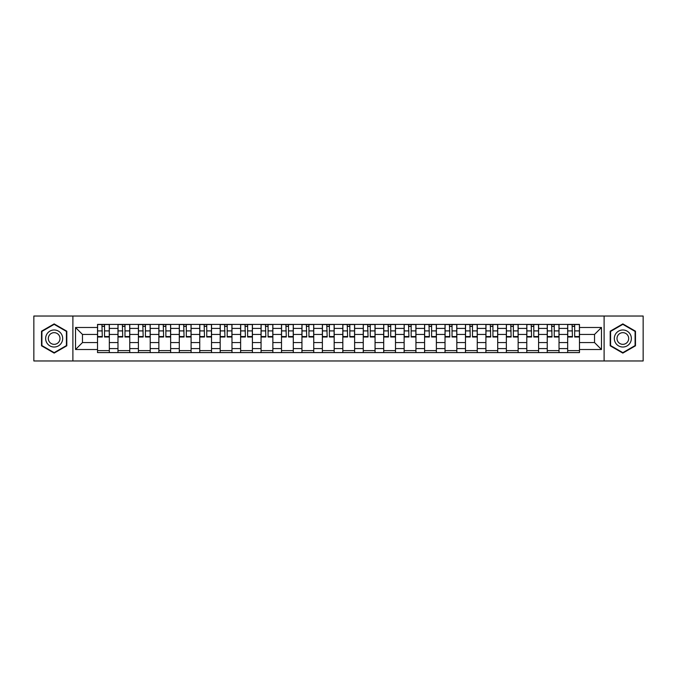 <?xml version="1.0" encoding="UTF-8"?>
<svg xmlns="http://www.w3.org/2000/svg" width="677" height="677" viewBox="0 0 677 677"><rect width="100%" height="100%" fill="white"/><g stroke="black" fill="none" stroke-linecap="round" stroke-linejoin="round"><path stroke-width="1.02" d="M604.104 360.968L643.15 360.968L643.15 316.032L33.85 316.032L33.85 360.968L604.104 360.968L604.104 316.032M117.976 352.59L117.976 328.413L109.327 328.413L109.327 352.59M109.327 328.413L109.327 324.41M117.976 328.413L117.976 324.41M129.764 324.41L129.764 352.59M138.413 352.59L138.413 324.41M150.209 324.41L150.209 352.59M158.858 352.59L158.858 324.41M170.646 324.41L170.646 352.59M179.295 352.59L179.295 324.41M191.092 324.41L191.092 352.59M199.74 352.59L199.74 324.41M211.529 324.41L211.529 352.59M220.177 352.59L220.177 324.41M231.974 324.41L231.974 352.59M240.623 352.59L240.623 324.41M252.411 324.41L252.411 352.59M261.06 352.59L261.06 324.41M272.856 324.41L272.856 352.59M281.505 352.59L281.505 324.41M293.293 324.41L293.293 352.59M301.942 352.59L301.942 324.41M313.739 324.41L313.739 352.59M322.379 352.59L322.379 324.41M334.176 324.41L334.176 352.59M342.824 352.59L342.824 324.41M354.621 324.41L354.621 352.59M363.261 352.59L363.261 324.41M375.058 324.41L375.058 352.59M383.707 352.59L383.707 324.41M395.495 324.41L395.495 352.59M404.144 352.59L404.144 324.41M415.94 324.41L415.94 352.59M424.589 352.59L424.589 324.41M436.377 324.41L436.377 352.59M445.026 352.59L445.026 324.41M456.823 324.41L456.823 352.59M465.471 352.59L465.471 324.41M477.26 324.41L477.26 352.59M485.908 352.59L485.908 324.41M497.705 324.41L497.705 352.59M506.354 352.59L506.354 324.41M518.142 324.41L518.142 352.59M526.791 352.59L526.791 324.41M538.587 324.41L538.587 352.59M547.236 352.59L547.236 324.41M559.024 324.41L559.024 352.59M567.673 352.59L567.673 324.41M567.673 342.562L559.024 342.562M547.236 342.562L538.587 342.562M526.791 342.562L518.142 342.562M506.354 342.562L497.705 342.562M485.908 342.562L477.26 342.562M465.471 342.562L456.823 342.562M445.026 342.562L436.377 342.562M424.589 342.562L415.94 342.562M404.144 342.562L395.495 342.562M383.707 342.562L375.058 342.562M363.261 342.562L354.621 342.562M342.824 342.562L334.176 342.562M322.379 342.562L313.739 342.562M301.942 342.562L293.293 342.562M281.505 342.562L272.856 342.562M261.06 342.562L252.411 342.562M240.623 342.562L231.974 342.562M220.177 342.562L211.529 342.562M199.74 342.562L191.092 342.562M179.295 342.562L170.646 342.562M158.858 342.562L150.209 342.562M138.413 342.562L129.764 342.562M117.976 342.562L109.327 342.562M567.673 334.438L559.024 334.438M547.236 334.438L538.587 334.438M526.791 334.438L518.142 334.438M506.354 334.438L497.705 334.438M485.908 334.438L477.26 334.438M465.471 334.438L456.823 334.438M445.026 334.438L436.377 334.438M424.589 334.438L415.94 334.438M404.144 334.438L395.495 334.438M383.707 334.438L375.058 334.438M363.261 334.438L354.621 334.438M342.824 334.438L334.176 334.438M322.379 334.438L313.739 334.438M301.942 334.438L293.293 334.438M281.505 334.438L272.856 334.438M261.06 334.438L252.411 334.438M240.623 334.438L231.974 334.438M220.177 334.438L211.529 334.438M199.74 334.438L191.092 334.438M179.295 334.438L170.646 334.438M158.858 334.438L150.209 334.438M138.413 334.438L129.764 334.438M117.976 334.438L109.327 334.438M82.467 342.562L97.53 342.562L97.53 334.438L82.467 334.438L82.467 342.562L75.519 349.51L75.519 327.49L97.53 327.49L97.53 334.438M579.47 334.438L579.47 342.562L594.533 342.562L594.533 334.438L579.47 334.438L579.47 324.41L97.53 324.41L97.53 327.49M579.47 327.49L601.481 327.49L601.481 349.51L579.47 349.51L579.47 342.562M97.53 342.562L97.53 352.59L579.47 352.59L579.47 349.51M97.53 349.51L75.519 349.51M72.896 360.968L72.896 316.032M66.803 331.197L54.16 323.902L41.517 331.197L41.517 345.803L54.16 353.098L66.803 345.803L66.803 331.197M635.483 331.197L622.84 323.902L610.197 331.197L610.197 345.803L622.84 353.098L635.483 345.803L635.483 331.197M109.327 350.618L97.53 350.618M102.312 326.382L104.546 326.382M129.764 350.618L117.976 350.618M122.757 326.382L124.983 326.382M150.209 350.618L138.413 350.618M143.194 326.382L145.428 326.382M170.646 350.618L158.858 350.618M163.639 326.382L165.865 326.382M191.092 350.618L179.295 350.618M184.076 326.382L186.302 326.382M211.529 350.618L199.74 350.618M204.522 326.382L206.747 326.382M231.974 350.618L220.177 350.618M224.959 326.382L227.184 326.382M252.411 350.618L240.623 350.618M245.404 326.382L247.63 326.382M272.856 350.618L261.06 350.618M265.841 326.382L268.067 326.382M293.293 350.618L281.505 350.618M286.286 326.382L288.512 326.382M313.739 350.618L301.942 350.618M306.723 326.382L308.949 326.382M334.176 350.618L322.379 350.618M327.169 326.382L329.394 326.382M354.621 350.618L342.824 350.618M347.606 326.382L349.831 326.382M375.058 350.618L363.261 350.618M368.051 326.382L370.277 326.382M395.495 350.618L383.707 350.618M388.488 326.382L390.714 326.382M415.94 350.618L404.144 350.618M408.933 326.382L411.159 326.382M436.377 350.618L424.589 350.618M429.37 326.382L431.596 326.382M456.823 350.618L445.026 350.618M449.816 326.382L452.041 326.382M477.26 350.618L465.471 350.618M470.253 326.382L472.478 326.382M497.705 350.618L485.908 350.618M490.698 326.382L492.924 326.382M518.142 350.618L506.354 350.618M511.135 326.382L513.361 326.382M538.587 350.618L526.791 350.618M531.572 326.382L533.806 326.382M559.024 350.618L547.236 350.618M552.017 326.382L554.243 326.382M579.47 350.618L567.673 350.618M572.454 326.382L574.688 326.382M75.519 327.49L82.467 334.438M594.533 342.562L601.481 349.51M594.533 334.438L601.481 327.49M104.546 336.545L109.259 336.545L109.259 336.994L104.546 336.994L104.546 324.545L109.259 324.545L106.636 324.545M109.259 336.545L109.259 324.545M102.312 326.246L104.546 326.246M100.221 324.545L97.598 324.545L97.598 336.994L102.312 336.994L101.922 324.545M97.598 324.545L104.935 324.545M124.983 336.545L129.696 336.545L129.696 336.994L124.983 336.994L124.983 324.545L129.696 324.545L127.081 324.545M129.696 336.545L129.696 324.545M122.757 326.246L124.983 326.246M120.658 324.545L118.035 324.545L118.035 336.994L122.757 336.994L122.359 324.545M118.035 324.545L125.372 324.545M145.428 336.545L150.142 336.545L150.142 336.994L145.428 336.994L145.428 324.545L150.142 324.545L147.518 324.545M150.142 336.545L150.142 324.545M143.194 326.246L145.428 326.246M141.104 324.545L138.48 324.545L138.48 336.994L143.194 336.994L142.805 324.545M138.48 324.545L145.817 324.545M46.781 342.757A8.513 8.513 0 0 0 58.417 345.879A8.513 8.513 0 0 0 61.539 334.243A8.513 8.513 0 0 0 49.903 331.121A8.513 8.513 0 0 0 46.781 342.757M49.108 341.42A5.831 5.831 0 0 0 57.08 343.552A5.831 5.831 0 0 0 59.212 335.58A5.831 5.831 0 0 0 51.24 333.448A5.831 5.831 0 0 0 49.108 341.42M54.16 324.351L66.414 331.425L66.414 345.575L54.16 352.649L41.906 345.575L41.906 331.425L54.16 324.351M615.461 342.757A8.513 8.513 0 0 0 627.097 345.879A8.513 8.513 0 0 0 630.219 334.243A8.513 8.513 0 0 0 618.583 331.121A8.513 8.513 0 0 0 615.461 342.757M617.788 341.42A5.831 5.831 0 0 0 625.76 343.552A5.831 5.831 0 0 0 627.892 335.58A5.831 5.831 0 0 0 619.92 333.448A5.831 5.831 0 0 0 617.788 341.42M622.84 324.351L635.094 331.425L635.094 345.575L622.84 352.649L610.586 345.575L610.586 331.425L622.84 324.351M165.865 336.545L170.579 336.545L170.579 336.994L165.865 336.994L165.865 324.545L170.579 324.545L167.964 324.545M170.579 336.545L170.579 324.545M163.639 326.246L165.865 326.246M161.541 324.545L158.917 324.545L158.917 336.994L163.639 336.994L163.242 324.545M158.917 324.545L166.254 324.545M186.302 336.545L191.024 336.545L191.024 336.994L186.302 336.994L186.302 324.545L191.024 324.545L188.401 324.545M191.024 336.545L191.024 324.545M184.076 326.246L186.302 326.246M181.986 324.545L179.363 324.545L179.363 336.994L184.076 336.994L183.687 324.545M179.363 324.545L186.7 324.545M206.747 336.545L211.461 336.545L211.461 336.994L206.747 336.994L206.747 324.545L211.461 324.545L208.846 324.545M211.461 336.545L211.461 324.545M204.522 326.246L206.747 326.246M202.423 324.545L199.8 324.545L199.8 336.994L204.522 336.994L204.124 324.545M199.8 324.545L207.137 324.545M227.184 336.545L231.906 336.545L231.906 336.994L227.184 336.994L227.184 324.545L231.906 324.545L229.283 324.545M231.906 336.545L231.906 324.545M224.959 326.246L227.184 326.246M222.86 324.545L220.245 324.545L220.245 336.994L224.959 336.994L224.569 324.545M220.245 324.545L227.582 324.545M247.63 336.545L252.343 336.545L252.343 336.994L247.63 336.994L247.63 324.545L252.343 324.545L249.728 324.545M252.343 336.545L252.343 324.545M245.404 326.246L247.63 326.246M243.305 324.545L240.682 324.545L240.682 336.994L245.404 336.994L245.006 324.545M240.682 324.545L248.019 324.545M268.067 336.545L272.789 336.545L272.789 336.994L268.067 336.994L268.067 324.545L272.789 324.545L270.165 324.545M272.789 336.545L272.789 324.545M265.841 326.246L268.067 326.246M263.742 324.545L261.127 324.545L261.127 336.994L265.841 336.994L265.452 324.545M261.127 324.545L268.464 324.545M288.512 336.545L293.226 336.545L293.226 336.994L288.512 336.994L288.512 324.545L293.226 324.545L290.611 324.545M293.226 336.545L293.226 324.545M286.286 326.246L288.512 326.246M284.188 324.545L281.564 324.545L281.564 336.994L286.286 336.994L285.889 324.545M281.564 324.545L288.901 324.545M308.949 336.545L313.671 336.545L313.671 336.994L308.949 336.994L308.949 324.545L313.671 324.545L311.048 324.545M313.671 336.545L313.671 324.545M306.723 326.246L308.949 326.246M304.625 324.545L302.01 324.545L302.01 336.994L306.723 336.994L306.334 324.545M302.01 324.545L309.347 324.545M329.394 336.545L334.108 336.545L334.108 336.994L329.394 336.994L329.394 324.545L334.108 324.545L331.493 324.545M334.108 336.545L334.108 324.545M327.169 326.246L329.394 326.246M325.07 324.545L322.447 324.545L322.447 336.994L327.169 336.994L326.771 324.545M322.447 324.545L329.784 324.545M349.831 336.545L354.553 336.545L354.553 336.994L349.831 336.994L349.831 324.545L354.553 324.545L351.93 324.545M354.553 336.545L354.553 324.545M347.606 326.246L349.831 326.246M345.507 324.545L342.892 324.545L342.892 336.994L347.606 336.994L347.216 324.545M342.892 324.545L350.229 324.545M370.277 336.545L374.99 336.545L374.99 336.994L370.277 336.994L370.277 324.545L374.99 324.545L372.375 324.545M374.99 336.545L374.99 324.545M368.051 326.246L370.277 326.246M365.952 324.545L363.329 324.545L363.329 336.994L368.051 336.994L367.653 324.545M363.329 324.545L370.666 324.545M390.714 336.545L395.436 336.545L395.436 336.994L390.714 336.994L390.714 324.545L395.436 324.545L392.812 324.545M395.436 336.545L395.436 324.545M388.488 326.246L390.714 326.246M386.389 324.545L383.774 324.545L383.774 336.994L388.488 336.994L388.099 324.545M383.774 324.545L391.111 324.545M411.159 336.545L415.873 336.545L415.873 336.994L411.159 336.994L411.159 324.545L415.873 324.545L413.258 324.545M415.873 336.545L415.873 324.545M408.933 326.246L411.159 326.246M406.835 324.545L404.211 324.545L404.211 336.994L408.933 336.994L408.536 324.545M404.211 324.545L411.548 324.545M431.596 336.545L436.318 336.545L436.318 336.994L431.596 336.994L431.596 324.545L436.318 324.545L433.695 324.545M436.318 336.545L436.318 324.545M429.37 326.246L431.596 326.246M427.272 324.545L424.657 324.545L424.657 336.994L429.37 336.994L428.981 324.545M424.657 324.545L431.994 324.545M452.041 336.545L456.755 336.545L456.755 336.994L452.041 336.994L452.041 324.545L456.755 324.545L454.14 324.545M456.755 336.545L456.755 324.545M449.816 326.246L452.041 326.246M447.717 324.545L445.094 324.545L445.094 336.994L449.816 336.994L449.418 324.545M445.094 324.545L452.431 324.545M472.478 336.545L477.2 336.545L477.2 336.994L472.478 336.994L472.478 324.545L477.2 324.545L474.577 324.545M477.2 336.545L477.2 324.545M470.253 326.246L472.478 326.246M468.154 324.545L465.539 324.545L465.539 336.994L470.253 336.994L469.863 324.545M465.539 324.545L472.876 324.545M492.924 336.545L497.637 336.545L497.637 336.994L492.924 336.994L492.924 324.545L497.637 324.545L495.014 324.545M497.637 336.545L497.637 324.545M490.698 326.246L492.924 326.246M488.599 324.545L485.976 324.545L485.976 336.994L490.698 336.994L490.3 324.545M485.976 324.545L493.313 324.545M513.361 336.545L518.083 336.545L518.083 336.994L513.361 336.994L513.361 324.545L518.083 324.545L515.459 324.545M518.083 336.545L518.083 324.545M511.135 326.246L513.361 326.246M509.036 324.545L506.421 324.545L506.421 336.994L511.135 336.994L510.746 324.545M506.421 324.545L513.758 324.545M533.806 336.545L538.52 336.545L538.52 336.994L533.806 336.994L533.806 324.545L538.52 324.545L535.896 324.545M538.52 336.545L538.52 324.545M531.572 326.246L533.806 326.246M529.482 324.545L526.858 324.545L526.858 336.994L531.572 336.994L531.183 324.545M526.858 324.545L534.195 324.545M554.243 336.545L558.965 336.545L558.965 336.994L554.243 336.994L554.243 324.545L558.965 324.545L556.342 324.545M558.965 336.545L558.965 324.545M552.017 326.246L554.243 326.246M549.919 324.545L547.304 324.545L547.304 336.994L552.017 336.994L551.628 324.545M547.304 324.545L554.641 324.545M574.688 336.545L579.402 336.545L579.402 336.994L574.688 336.994L574.688 324.545L579.402 324.545L576.779 324.545M579.402 336.545L579.402 324.545M572.454 326.246L574.688 326.246M570.364 324.545L567.741 324.545L567.741 336.994L572.454 336.994L572.065 324.545M567.741 324.545L575.078 324.545M547.236 328.413L538.587 328.413M526.791 328.413L518.142 328.413M506.354 328.413L497.705 328.413M485.908 328.413L477.26 328.413M465.471 328.413L456.823 328.413M445.026 328.413L436.377 328.413M424.589 328.413L415.94 328.413M404.144 328.413L395.495 328.413M383.707 328.413L375.058 328.413M363.261 328.413L354.621 328.413M342.824 328.413L334.176 328.413M322.379 328.413L313.739 328.413M301.942 328.413L293.293 328.413M281.505 328.413L272.856 328.413M261.06 328.413L252.411 328.413M240.623 328.413L231.974 328.413M220.177 328.413L211.529 328.413M199.74 328.413L191.092 328.413M179.295 328.413L170.646 328.413M158.858 328.413L150.209 328.413M138.413 328.413L129.764 328.413M567.673 328.413L559.024 328.413M547.236 348.587L538.587 348.587M526.791 348.587L518.142 348.587M506.354 348.587L497.705 348.587M485.908 348.587L477.26 348.587M465.471 348.587L456.823 348.587M445.026 348.587L436.377 348.587M424.589 348.587L415.94 348.587M404.144 348.587L395.495 348.587M383.707 348.587L375.058 348.587M363.261 348.587L354.621 348.587M342.824 348.587L334.176 348.587M322.379 348.587L313.739 348.587M301.942 348.587L293.293 348.587M281.505 348.587L272.856 348.587M261.06 348.587L252.411 348.587M240.623 348.587L231.974 348.587M220.177 348.587L211.529 348.587M199.74 348.587L191.092 348.587M179.295 348.587L170.646 348.587M158.858 348.587L150.209 348.587M138.413 348.587L129.764 348.587M117.976 348.587L109.327 348.587M567.673 348.587L559.024 348.587M104.546 330.909L109.259 330.909M97.598 336.545L102.312 336.545M97.598 330.909L102.312 330.909M124.983 330.909L129.696 330.909M118.035 336.545L122.757 336.545M118.035 330.909L122.757 330.909M145.428 330.909L150.142 330.909M138.48 336.545L143.194 336.545M138.48 330.909L143.194 330.909M165.865 330.909L170.579 330.909M158.917 336.545L163.639 336.545M158.917 330.909L163.639 330.909M186.302 330.909L191.024 330.909M179.363 336.545L184.076 336.545M179.363 330.909L184.076 330.909M206.747 330.909L211.461 330.909M199.8 336.545L204.522 336.545M199.8 330.909L204.522 330.909M227.184 330.909L231.906 330.909M220.245 336.545L224.959 336.545M220.245 330.909L224.959 330.909M247.63 330.909L252.343 330.909M240.682 336.545L245.404 336.545M240.682 330.909L245.404 330.909M268.067 330.909L272.789 330.909M261.127 336.545L265.841 336.545M261.127 330.909L265.841 330.909M288.512 330.909L293.226 330.909M281.564 336.545L286.286 336.545M281.564 330.909L286.286 330.909M308.949 330.909L313.671 330.909M302.01 336.545L306.723 336.545M302.01 330.909L306.723 330.909M329.394 330.909L334.108 330.909M322.447 336.545L327.169 336.545M322.447 330.909L327.169 330.909M349.831 330.909L354.553 330.909M342.892 336.545L347.606 336.545M342.892 330.909L347.606 330.909M370.277 330.909L374.99 330.909M363.329 336.545L368.051 336.545M363.329 330.909L368.051 330.909M390.714 330.909L395.436 330.909M383.774 336.545L388.488 336.545M383.774 330.909L388.488 330.909M411.159 330.909L415.873 330.909M404.211 336.545L408.933 336.545M404.211 330.909L408.933 330.909M431.596 330.909L436.318 330.909M424.657 336.545L429.37 336.545M424.657 330.909L429.37 330.909M452.041 330.909L456.755 330.909M445.094 336.545L449.816 336.545M445.094 330.909L449.816 330.909M472.478 330.909L477.2 330.909M465.539 336.545L470.253 336.545M465.539 330.909L470.253 330.909M492.924 330.909L497.637 330.909M485.976 336.545L490.698 336.545M485.976 330.909L490.698 330.909M513.361 330.909L518.083 330.909M506.421 336.545L511.135 336.545M506.421 330.909L511.135 330.909M533.806 330.909L538.52 330.909M526.858 336.545L531.572 336.545M526.858 330.909L531.572 330.909M554.243 330.909L558.965 330.909M547.304 336.545L552.017 336.545M547.304 330.909L552.017 330.909M574.688 330.909L579.402 330.909M567.741 336.545L572.454 336.545M567.741 330.909L572.454 330.909"/></g></svg>
